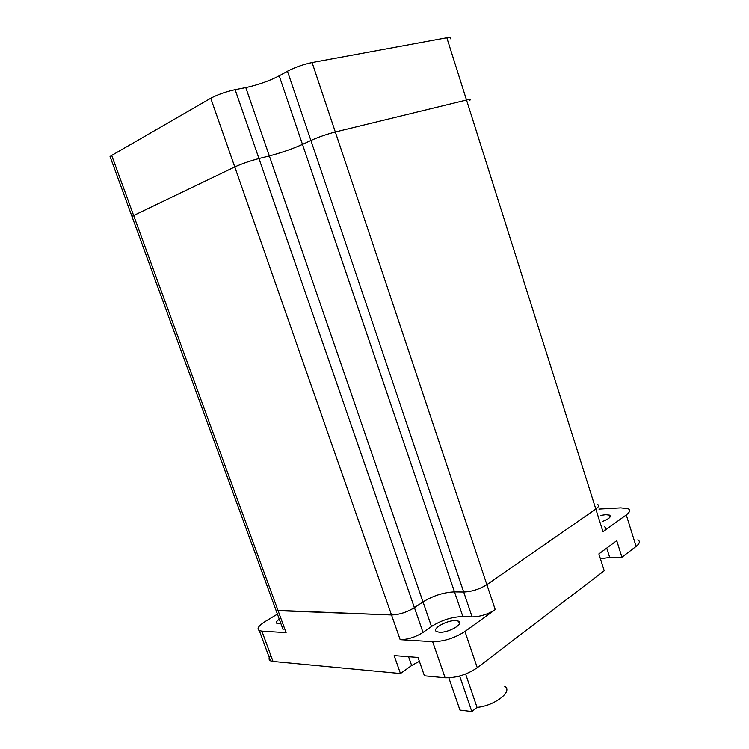 <?xml version="1.0" encoding="UTF-8"?>
<svg xmlns="http://www.w3.org/2000/svg" width="749" height="749" viewBox="0 0 749 749"><rect width="100%" height="100%" fill="white"/><g stroke="black" fill="none" stroke-linecap="round" stroke-linejoin="round"><path stroke-width="1.12" d="M450.467 38.779C451.731 37.469 450.514 37.132 446.835 37.768L312.08 62.551C303.205 64.442 295.003 67.335 287.466 71.23L279.199 75.836C269.237 80.995 258.105 84.918 245.794 87.605L235.12 89.674C225.852 91.706 217.725 94.571 210.741 98.259L111.685 155.418L133.64 215.497L131.955 216.424L132.217 217.126L131.955 216.424L133.64 215.497L234.755 166.933L133.64 215.497L278.076 610.688L276.025 610.323L110.487 157.711M235.12 89.674L258.957 158.526C249.904 160.932 241.833 163.731 234.755 166.933C241.833 163.731 249.904 160.932 258.957 158.526L269.34 155.932L258.957 158.526L414.403 607.673C406.726 612.317 399.067 614.751 391.427 614.966L276.025 610.323L283.188 629.9M279.199 75.836L302.493 144.407C292.41 148.901 281.362 152.749 269.34 155.932C281.362 152.749 292.41 148.901 302.493 144.407L310.891 140.466L302.493 144.407L454.503 591.897C443.726 592.356 433.24 595.689 423.026 601.896L414.403 607.673M312.08 62.551L335.318 131.974C326.658 134.24 318.512 137.067 310.891 140.466C318.512 137.067 326.658 134.24 335.318 131.974L466.515 100.029L335.318 131.974L486.878 584.669C479.547 589.21 471.823 591.663 463.706 592.028L454.503 591.897C443.726 592.356 433.24 595.689 423.026 601.896L414.45 607.673C406.773 612.317 399.114 614.751 391.474 614.966L278.076 610.688L286.099 632.643L261.869 631.145L273.048 661.451L400.462 673.529L411.65 665.486L419.384 661.311M469.876 100.254C471.224 99.261 470.1 99.186 466.515 100.029C470.1 99.186 471.224 99.261 469.876 100.254M400.163 639.674L432.641 641.678C443.745 641.593 454.521 638.204 464.96 631.491L495.229 609.62L486.878 584.669L595.82 509.067C598.788 506.914 599.331 505.35 597.449 504.367C599.331 505.35 598.788 506.914 595.82 509.067L486.878 584.669C479.547 589.21 471.823 591.663 463.706 592.028L454.503 591.897L462.882 616.577C452.078 616.83 441.62 620.135 431.499 626.492L423.026 632.437C415.442 637.184 407.821 639.59 400.163 639.674L210.741 98.259M111.685 155.418L110.056 156.55M280.912 623.683L277.055 623.514C275.651 622.691 276.4 621.258 279.283 619.217M455.841 620.64L458.585 621.193C464.792 623.533 448.464 633.027 439.438 632.24L436.854 631.697C430.722 629.272 446.844 619.957 455.841 620.64M600.923 515.387L605.754 514.675L609.602 515.143C611.465 516.716 609.199 518.785 602.814 521.351M465.625 674.016L477.038 707.384L471.833 711.55L459.952 710.08L448.838 677.845M504.77 686.421C513.29 691.355 494.565 705.83 477.038 707.384M604.527 526.8C606.437 527.886 605.932 529.543 602.992 531.762L626.276 514.938L636.107 546.414C639.712 543.531 640.301 541.312 637.876 539.776M636.107 546.414L621.942 557.228L616.736 540.675L598.872 553.932L604.218 570.766L477.272 667.705C466.983 674.652 456.253 678.004 445.103 677.77L424.43 675.804L418.036 657.444L394.152 655.59L400.462 673.529M600.436 558.838L609.686 557.425L621.942 557.228M270.81 655.375C268.619 657.884 268.498 659.682 270.436 660.787L273.048 661.451M261.869 631.145L259.294 630.602C256.504 628.804 258.517 625.752 265.333 621.427L277.42 614.124M598.938 509.095L620.837 507.878L628.214 508.749C630.592 510.106 629.946 512.166 626.276 514.938M286.099 632.643L284.03 632.203M495.229 609.62C487.974 614.283 480.268 616.708 472.123 616.914L462.882 616.577M459.643 676.019L471.833 711.55M602.992 531.762L446.835 37.768M472.123 616.914L287.466 71.23M431.499 626.492L245.794 87.605M411.65 665.486L408.579 656.714M414.45 607.673L423.026 632.437M432.641 641.678L445.103 677.77M464.96 631.491L477.272 667.705M609.686 557.425L606.737 548.099M458.585 621.193L459.502 623.889M609.602 515.143L610.154 516.904M259.294 630.602L270.436 660.787"/></g></svg>
